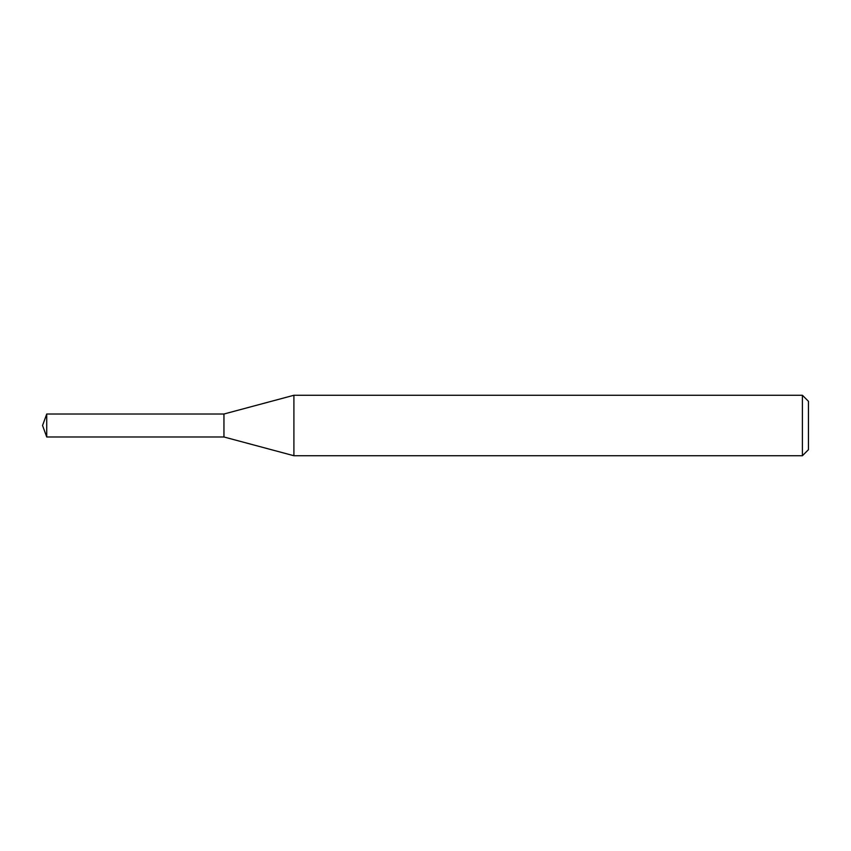<?xml version="1.0" encoding="UTF-8"?>
<svg xmlns="http://www.w3.org/2000/svg" width="851" height="851" viewBox="0 0 851 851"><rect width="100%" height="100%" fill="white"/><g stroke="black" fill="none" stroke-linecap="round" stroke-linejoin="round"><path stroke-width="1.28" d="M293.903 455.732L293.903 395.268L802.408 395.268L802.408 455.732L293.903 455.732L223.951 436.988L223.951 414.011L293.903 395.268M802.408 395.268L808.45 401.31L808.45 449.69L802.408 455.732M223.951 436.988L223.951 414.011L46.731 414.011L46.731 436.988L223.951 436.988M46.731 436.988L42.55 425.5L46.731 414.011"/></g></svg>
